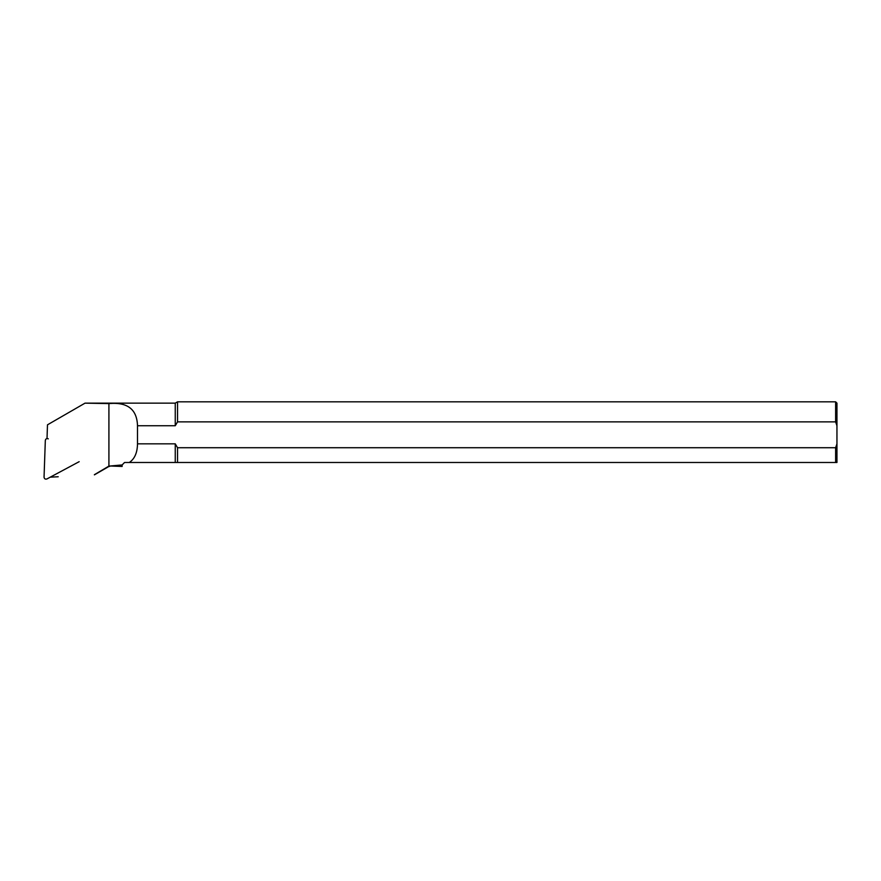 <?xml version="1.0" encoding="UTF-8"?>
<svg xmlns="http://www.w3.org/2000/svg" width="881" height="881" viewBox="0 0 881 881"><rect width="100%" height="100%" fill="white"/><g stroke="black" fill="none" stroke-linecap="round" stroke-linejoin="round"><path stroke-width="1.32" d="M79.18 461.677L46.902 478.956C45.272 479.44 44.325 478.846 44.05 477.161L45.327 440.423C45.724 438.771 46.704 438.242 48.29 438.837M137.502 425.754C136.996 409.291 127.47 401.901 108.914 403.597L85.028 403.146L175.253 403.146L175.253 425.754L137.502 425.754L137.502 443.837L175.253 443.837L175.253 462.492L129.287 462.492C134.617 458.968 137.359 452.746 137.502 443.837M175.253 425.754L177.533 421.878L835.629 421.878L836.95 425.754L836.95 443.837L835.629 447.724L177.533 447.724L175.253 443.837M50.228 477.172L58.201 476.753M85.028 403.146L47.486 424.818L47.012 438.562M94.388 474.683L108.914 466.115L122.151 464.937L124.518 462.514M109.662 465.983L122.14 466.456L122.151 464.937M129.287 462.492L124.783 462.492M175.253 462.492L836.95 462.492L836.95 443.837M177.533 447.724L177.533 462.492M835.629 462.492L835.629 447.724M835.629 421.878L835.629 401.824L836.95 403.146L836.95 425.754M175.253 403.146L177.533 401.824L177.533 421.878M109.662 466.456L108.341 466.368M108.914 466.115L108.914 403.597M108.341 466.809L94.388 474.859M177.533 401.824L835.629 401.824"/></g></svg>
